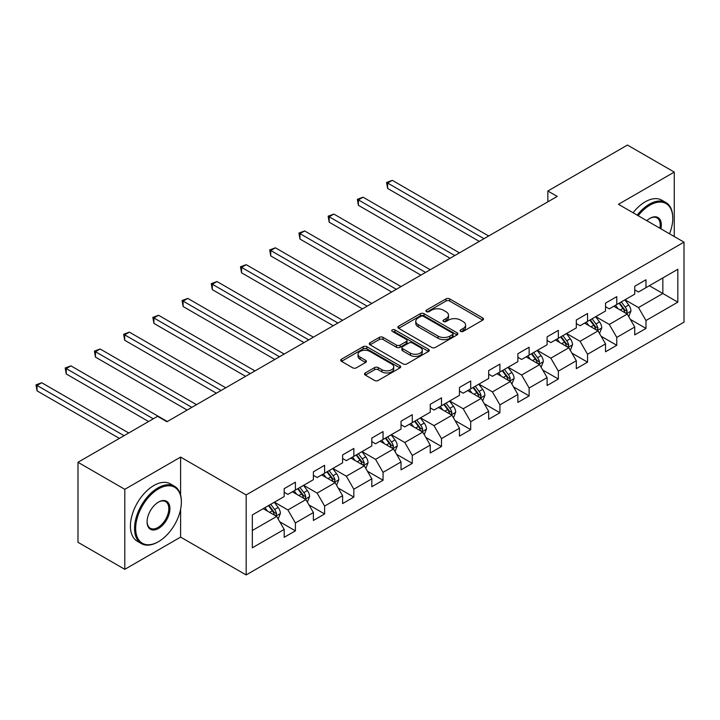 <?xml version="1.0" encoding="UTF-8"?>
<svg xmlns="http://www.w3.org/2000/svg" width="720" height="720" viewBox="0 0 720 720"><rect width="100%" height="100%" fill="white"/><g stroke="black" fill="none" stroke-linecap="round" stroke-linejoin="round"><path stroke-width="1.08" d="M460.638 331.38A1.818 1.053 0 0 0 463.212 331.38L482.742 320.103A2.601 1.503 0 0 0 483.498 319.041A2.601 1.503 0 0 0 482.742 317.979L449.649 298.881A2.601 1.503 0 0 0 445.977 298.881L426.447 310.149A1.818 1.053 0 0 0 425.916 310.896A1.818 1.053 0 0 0 426.447 311.643A1.818 1.053 0 0 0 429.021 311.643L431.55 310.176A8.316 4.806 0 0 1 443.313 310.176L446.067 311.769A8.316 4.806 0 0 1 448.506 315.171A8.316 4.806 0 0 1 446.067 318.564L443.538 320.022A1.818 1.053 0 0 0 443.007 320.769A1.818 1.053 0 0 0 443.538 321.507A1.818 1.053 0 0 0 446.112 321.507L448.641 320.049A8.316 4.806 0 0 1 460.404 320.049L463.167 321.642A8.316 4.806 0 0 1 465.597 325.035A8.316 4.806 0 0 1 463.167 328.437L460.638 329.895A1.818 1.053 0 0 0 460.107 330.633A1.818 1.053 0 0 0 460.638 331.38L460.638 329.895M365.283 372.951A2.601 1.503 0 0 0 364.518 374.013A2.601 1.503 0 0 0 365.283 375.075L374.562 380.439A2.601 1.503 0 0 0 378.243 380.439L399.933 367.911A2.601 1.503 0 0 0 400.689 366.849A2.601 1.503 0 0 0 399.933 365.787L366.84 346.689A2.601 1.503 0 0 0 363.168 346.689L341.478 359.208A2.601 1.503 0 0 0 340.713 360.27A2.601 1.503 0 0 0 341.478 361.332L352.692 367.803A2.601 1.503 0 0 0 356.364 367.803L365.643 362.448A2.601 1.503 0 0 0 366.408 361.386A2.601 1.503 0 0 0 365.643 360.324L360.09 357.111A6.957 4.014 0 0 1 358.047 354.276A6.957 4.014 0 0 1 362.34 350.568A6.957 4.014 0 0 1 369.918 351.441L391.707 364.014A6.957 4.014 0 0 1 393.741 366.849A6.957 4.014 0 0 1 389.448 370.557A6.957 4.014 0 0 1 381.87 369.693L378.243 367.596A2.601 1.503 0 0 0 374.562 367.596L365.283 372.951L365.283 375.075M180.612 457.092L124.803 489.312L77.985 462.285L77.985 542.295L124.803 569.322L180.612 537.102L246.159 574.947L246.159 494.937L180.612 457.092L180.612 495.072M674.262 236.529L674.262 172.089L618.453 204.309L684 242.145L246.159 494.937M674.262 172.089L627.444 145.053L547.857 191.007L547.857 201.816M77.985 462.285L157.581 416.331L166.941 421.74L557.217 196.416L547.857 191.007M431.73 347.427A2.601 1.503 0 0 0 435.411 347.427L457.101 334.908A2.601 1.503 0 0 0 457.857 333.846A2.601 1.503 0 0 0 457.101 332.784L424.008 313.686A2.601 1.503 0 0 0 420.336 313.686L398.646 326.205A2.601 1.503 0 0 0 397.881 327.267A2.601 1.503 0 0 0 398.646 328.329L431.73 347.427M393.03 331.776A1.818 1.053 0 0 1 394.875 332.028L394.875 329.868L428.517 349.29A2.601 1.503 0 0 1 429.273 350.352A2.601 1.503 0 0 1 428.517 351.414L406.827 363.933A2.601 1.503 0 0 1 403.146 363.933L370.062 344.835L379.341 339.507L379.341 337.347L370.062 342.711A2.601 1.503 0 0 0 369.297 343.773A2.601 1.503 0 0 0 370.062 344.835L370.062 342.711M379.341 339.507A2.601 1.503 0 0 1 383.022 339.507L383.022 337.347A2.601 1.503 0 0 0 379.341 337.347M383.022 337.347L396.441 345.096A2.601 1.503 0 0 0 400.113 345.096L406.269 341.541A2.601 1.503 0 0 0 407.034 340.479A2.601 1.503 0 0 0 406.269 339.417L392.301 331.353A1.818 1.053 0 0 1 391.77 330.606A1.818 1.053 0 0 1 392.895 329.643A1.818 1.053 0 0 1 394.875 329.868M246.159 574.947L684 322.155L684 242.145M279.774 521.802L295.407 530.829L295.407 522.936L313.389 512.559L313.389 520.452L324.621 513.963L324.621 506.07L342.603 495.693L342.603 503.586L353.835 497.097L353.835 489.204L371.817 478.827L371.817 486.72L383.049 480.231L383.049 472.338L401.031 461.961L401.031 469.854L412.272 463.365L412.272 455.472L430.245 445.095L430.245 452.988L441.486 446.499L441.486 438.606L459.459 428.22L459.459 436.113L470.7 429.633L470.7 421.74L488.673 411.354L488.673 419.247L499.914 412.767L499.914 404.874L517.887 394.488L517.887 402.381L529.128 395.892L529.128 388.008L547.101 377.622L547.101 385.515L558.342 379.026L558.342 371.133L576.315 360.756L576.315 368.649L587.556 362.16L587.556 354.267L605.529 343.89L605.529 351.783L616.77 345.294L616.77 337.401L634.743 327.024L634.743 334.917L645.984 328.428L645.984 320.535L677.817 302.157L677.817 269.289L662.841 277.938L662.841 293.508L677.817 302.157M295.407 530.829L284.175 537.318L284.175 529.425L252.333 547.803L252.333 514.935L284.175 496.557L284.175 488.664L295.407 482.175L295.407 490.068L313.389 479.691L313.389 471.798L324.621 465.309L324.621 473.202L342.603 462.825L342.603 454.932L353.835 448.443L353.835 456.336L371.817 445.959L371.817 438.066L383.049 431.577L383.049 439.47L401.031 429.093L401.031 421.2L412.272 414.711L412.272 422.604L430.245 412.218L430.245 404.325L441.486 397.845L441.486 405.738L459.459 395.352L459.459 387.459L470.7 380.979L470.7 388.872L488.673 378.486L488.673 370.593L499.914 364.104L499.914 371.997L517.887 361.62L517.887 353.727L529.128 347.238L529.128 355.131L547.101 344.754L547.101 336.861L558.342 330.372L558.342 338.265L576.315 327.888L576.315 319.995L587.556 313.506L587.556 321.399L605.529 311.022L605.529 303.129L616.77 296.64L616.77 304.533L634.743 294.156L634.743 286.263L645.984 279.774L645.984 287.667L677.817 269.289M292.41 491.796L305.901 499.581L287.919 509.967L274.437 502.182M284.175 492.228L287.919 494.397L295.407 490.068M287.919 509.967L295.407 522.936M305.901 499.581L313.389 512.559M321.624 474.93L335.115 482.715L317.133 493.101L303.651 485.316M313.389 475.362L317.133 477.531L324.621 473.202M317.133 493.101L324.621 506.07M335.115 482.715L342.603 495.693M350.838 458.064L364.329 465.849L346.347 476.226L332.865 468.441M342.603 458.496L346.347 460.656L353.835 456.336M346.347 476.226L353.835 489.204M364.329 465.849L371.817 478.827M380.061 441.198L393.543 448.983L375.561 459.36L362.079 451.575M371.817 441.63L375.561 443.79L383.049 439.47M375.561 459.36L383.049 472.338M393.543 448.983L401.031 461.961M409.275 424.332L422.757 432.117L404.775 442.494L391.293 434.709M401.031 424.764L404.775 426.924L412.272 422.604M404.775 442.494L412.272 455.472M422.757 432.117L430.245 445.095M438.489 407.466L451.971 415.251L433.989 425.628L420.507 417.843M430.245 407.898L433.989 410.058L441.486 405.738M433.989 425.628L441.486 438.606M451.971 415.251L459.459 428.22M467.703 390.6L481.185 398.385L463.203 408.762L449.721 400.977M459.459 391.032L463.203 393.192L470.7 388.872M463.203 408.762L470.7 421.74M481.185 398.385L488.673 411.354M496.917 373.734L510.399 381.519L492.417 391.896L478.935 384.111M488.673 374.166L492.417 376.326L499.914 371.997M492.417 391.896L499.914 404.874M510.399 381.519L517.887 394.488M526.131 356.868L539.613 364.653L521.631 375.03L508.149 367.245M517.887 357.3L521.631 359.46L529.128 355.131M521.631 375.03L529.128 388.008M539.613 364.653L547.101 377.622M555.345 340.002L568.827 347.778L550.845 358.164L537.363 350.379M547.101 340.434L550.845 342.594L558.342 338.265M550.845 358.164L558.342 371.133M568.827 347.778L576.315 360.756M584.559 323.127L598.041 330.912L580.068 341.298L566.577 333.513M576.315 323.559L580.068 325.728L587.556 321.399M580.068 341.298L587.556 354.267M598.041 330.912L605.529 343.89M613.773 306.261L627.255 314.046L609.282 324.432L595.791 316.647M605.529 306.693L609.282 308.862L616.77 304.533M609.282 324.432L616.77 337.401M627.255 314.046L634.743 327.024M649.35 285.723L662.841 293.508L638.496 307.566L625.005 299.781M634.743 289.827L638.496 291.996L645.984 287.667M638.496 307.566L645.984 320.535M124.803 489.312L124.803 569.322M252.333 530.505L276.687 516.447L263.196 508.662M276.687 516.447L284.175 529.425M630.351 319.401L645.984 328.428M601.128 336.267L616.77 345.294M571.914 353.133L587.556 362.16M542.7 369.999L558.342 379.026M513.486 386.865L529.128 395.892M484.272 403.731L499.914 412.767M455.058 420.606L470.7 429.633M425.844 437.472L441.486 446.499M396.63 454.338L412.272 463.365M367.416 471.204L383.049 480.231M338.202 488.07L353.835 497.097M308.988 504.936L324.621 513.963M180.612 537.102L180.612 509.202M461.367 331.632L463.167 330.597A8.316 4.806 0 0 0 465.597 327.204L465.597 325.035M448.506 315.171L448.506 317.331A8.316 4.806 0 0 1 446.067 320.724L444.267 321.768M482.706 320.121L449.649 301.041A2.601 1.503 0 0 0 445.977 301.041L427.176 311.895M457.065 334.926L424.008 315.846A2.601 1.503 0 0 0 420.336 315.846L398.682 328.347M452.502 334.593A1.818 1.053 0 0 0 453.033 333.846A1.818 1.053 0 0 0 452.502 333.099L423.459 316.332A1.818 1.053 0 0 0 420.885 316.332L418.221 317.871A8.316 4.806 0 0 0 415.782 321.273A8.316 4.806 0 0 0 418.221 324.666L438.075 336.132A8.316 4.806 0 0 0 449.838 336.132L452.502 334.593L452.502 336.753A1.818 1.053 0 0 0 453.033 336.006L453.033 333.846M415.782 321.273L415.782 323.433A8.316 4.806 0 0 0 418.221 326.826L418.221 324.666M452.502 336.753L449.838 338.292A8.316 4.806 0 0 1 438.075 338.292L418.221 326.826M383.022 339.507L396.441 347.256A2.601 1.503 0 0 0 400.113 347.256L406.269 343.701A2.601 1.503 0 0 0 407.034 342.639L407.034 340.479M394.875 332.028L428.481 351.432M410.364 353.133A6.957 4.014 0 0 0 417.942 354.006A6.957 4.014 0 0 0 422.235 350.298A6.957 4.014 0 0 0 420.192 347.454L412.524 343.026A2.601 1.503 0 0 0 408.843 343.026L402.687 346.581A2.601 1.503 0 0 0 401.922 347.643A2.601 1.503 0 0 0 402.687 348.705L410.364 353.133L410.364 355.293A6.957 4.014 0 0 0 417.942 356.166A6.957 4.014 0 0 0 422.235 352.458L422.235 350.298M401.922 347.643L401.922 349.803A2.601 1.503 0 0 0 402.687 350.865L402.687 348.705M410.364 355.293L402.687 350.865M393.741 366.849L393.741 369.018A6.957 4.014 0 0 1 389.448 372.726A6.957 4.014 0 0 1 381.87 371.853L378.243 369.756A2.601 1.503 0 0 0 374.562 369.756L365.31 375.093M358.047 354.276L358.047 356.436A6.957 4.014 0 0 0 360.09 359.28L360.09 357.111M365.616 362.466L360.09 359.28M399.933 365.787L399.933 367.911L366.84 348.849A2.601 1.503 0 0 0 363.168 348.849L341.514 361.35M628.74 316.611L630.963 310.995A7.02 4.05 -120 0 0 628.722 305.019L624.861 299.862M618.12 308.772L615.492 305.271M488.673 235.989L392.283 180.333L387.603 183.042L387.603 188.442L479.313 241.389M626.166 313.425L627.174 311.301A7.02 4.05 -120 0 0 625.167 307.08L621.297 301.914M619.542 302.931L623.826 308.655A3.573 2.061 60 0 1 624.483 309.744L627.174 311.301M619.056 303.219L622.917 308.376A7.02 4.05 60 0 1 624.924 312.597M387.603 188.442L386.577 182.448L483.993 238.689M386.577 182.448L392.283 180.333M669.519 233.784A32.31 18.657 120 0 0 672.768 218.358A32.31 18.657 120 0 0 649.917 205.173A32.31 18.657 120 0 0 638.181 215.694M637.209 215.136A33.102 19.116 -60 0 1 649.359 204.201A33.102 19.116 -60 0 1 665.91 202.554A33.102 19.116 -60 0 1 672.768 217.71A33.102 19.116 -60 0 1 672.759 218.043M646.794 220.671A16.155 9.324 -60 0 1 649.917 218.358L649.917 218.358A16.155 9.324 -60 0 1 660.906 228.816M633.087 212.751A33.102 19.116 -60 0 1 645.237 201.816A33.102 19.116 -60 0 1 661.788 200.178L665.91 202.554M659.889 228.222A15.363 8.865 120 0 0 657.036 217.926A15.363 8.865 120 0 0 649.629 218.529M157.95 541.971L158.517 541.647A32.31 18.657 120 0 0 181.359 502.074A32.31 18.657 120 0 0 158.517 488.88A32.31 18.657 120 0 0 135.666 528.453A32.31 18.657 120 0 0 158.517 541.647L157.95 541.971A33.102 19.116 -60 0 1 141.399 543.609A33.102 19.116 -60 0 1 136.323 517.077A33.102 19.116 -60 0 1 157.95 487.908A33.102 19.116 -60 0 1 174.501 486.27A33.102 19.116 -60 0 1 181.359 501.426A33.102 19.116 -60 0 1 181.359 501.75M158.517 528.453A16.155 9.324 -60 0 1 147.087 521.856A16.155 9.324 -60 0 1 158.517 502.074L158.517 502.074A16.155 9.324 -60 0 1 169.938 508.662A16.155 9.324 -60 0 1 158.517 528.453M147.096 521.523A15.363 8.865 120 0 0 150.273 528.237A15.363 8.865 120 0 0 157.95 527.481A15.363 8.865 120 0 0 167.985 513.945A15.363 8.865 120 0 0 165.636 501.633A15.363 8.865 120 0 0 158.229 502.236M141.399 543.609L137.277 541.233A33.102 19.116 -60 0 1 132.201 514.701A33.102 19.116 -60 0 1 153.828 485.532A33.102 19.116 -60 0 1 170.388 483.885L174.501 486.27M599.517 333.477L601.749 327.87A7.02 4.05 -120 0 0 599.508 321.894L595.647 316.728M588.906 325.638L586.278 322.137M459.459 252.855L363.069 197.199L358.389 199.908L358.389 205.308L450.099 258.255M596.952 330.291L597.96 328.167A7.02 4.05 -120 0 0 595.953 323.946L592.083 318.789M590.328 319.797L594.612 325.521A3.573 2.061 60 0 1 595.269 326.61L597.96 328.167M589.842 320.085L593.703 325.242A7.02 4.05 60 0 1 595.71 329.463M358.389 205.308L357.363 199.314L454.779 255.555M357.363 199.314L363.069 197.199M570.303 350.343L572.535 344.736A7.02 4.05 -120 0 0 570.294 338.76L566.433 333.594M559.692 342.504L557.064 339.003M430.245 269.721L333.855 214.074L329.175 216.774L329.175 222.183L420.885 275.121M567.738 347.157L568.746 345.033A7.02 4.05 -120 0 0 566.739 340.812L562.869 335.655M561.114 336.663L565.398 342.387A3.573 2.061 60 0 1 566.055 343.476L568.746 345.033M560.628 336.951L564.489 342.108A7.02 4.05 60 0 1 566.496 346.329M329.175 222.183L328.149 216.18L425.565 272.421M328.149 216.18L333.855 214.074M541.089 367.209L543.321 361.602A7.02 4.05 -120 0 0 541.08 355.626L537.219 350.46M530.478 359.379L527.85 355.869M401.031 286.587L304.641 230.94L299.961 233.64L299.961 239.049L391.671 291.996M538.524 364.023L539.532 361.899A7.02 4.05 -120 0 0 537.525 357.678L533.655 352.521M531.9 353.529L536.184 359.253A3.573 2.061 60 0 1 536.841 360.342L539.532 361.899M531.414 353.817L535.275 358.974A7.02 4.05 60 0 1 537.282 363.195M299.961 239.049L298.926 233.046L396.351 289.287M298.926 233.046L304.641 230.94M511.875 384.075L514.107 378.468A7.02 4.05 -120 0 0 511.866 372.492L508.005 367.335M501.264 376.245L498.636 372.735M371.817 303.453L275.427 247.806L270.747 250.506L270.747 255.915L362.448 308.862M509.31 380.889L510.318 378.765A7.02 4.05 -120 0 0 508.311 374.544L504.441 369.387M502.686 370.404L506.97 376.128A3.573 2.061 60 0 1 507.618 377.208L510.318 378.765M502.191 370.683L506.061 375.84A7.02 4.05 60 0 1 508.068 380.061M270.747 255.915L269.712 249.912L367.137 306.153M269.712 249.912L275.427 247.806M482.661 400.95L484.893 395.334A7.02 4.05 -120 0 0 482.652 389.358L478.782 384.201M472.05 393.111L469.422 389.601M342.603 320.319L246.213 264.672L241.533 267.372L241.533 272.781L333.234 325.728M480.096 397.755L481.104 395.631A7.02 4.05 -120 0 0 479.097 391.41L475.227 386.253M473.472 387.27L477.756 392.994A3.573 2.061 60 0 1 478.404 394.074L481.104 395.631M472.977 387.549L476.847 392.706A7.02 4.05 60 0 1 478.854 396.927M241.533 272.781L240.498 266.778L337.923 323.019M240.498 266.778L246.213 264.672M453.447 417.816L455.679 412.2A7.02 4.05 -120 0 0 453.438 406.224L449.568 401.067M442.836 409.977L440.208 406.467M313.389 337.185L216.999 281.538L212.319 284.238L212.319 289.647L304.02 342.594M450.882 414.621L451.89 412.497A7.02 4.05 -120 0 0 449.883 408.276L446.013 403.119M444.258 404.136L448.542 409.86A3.573 2.061 60 0 1 449.19 410.94L451.89 412.497M443.763 404.415L447.633 409.572A7.02 4.05 60 0 1 449.64 413.793M212.319 289.647L211.284 283.644L308.709 339.885M211.284 283.644L216.999 281.538M424.233 434.682L426.465 429.066A7.02 4.05 -120 0 0 424.224 423.09L420.354 417.933M413.622 426.843L410.994 423.333M284.175 354.051L187.785 298.404L183.105 301.104L183.105 306.513L274.806 359.46M421.668 431.487L422.676 429.363A7.02 4.05 -120 0 0 420.66 425.142L416.799 419.985M415.044 421.002L419.328 426.726A3.573 2.061 60 0 1 419.976 427.815L422.676 429.363M414.549 421.281L418.419 426.447A7.02 4.05 60 0 1 420.426 430.668M183.105 306.513L182.07 300.51L279.495 356.76M182.07 300.51L187.785 298.404M395.019 451.548L397.251 445.932A7.02 4.05 -120 0 0 395.01 439.956L391.14 434.799M384.408 443.709L381.78 440.208M254.961 370.917L158.571 315.27L153.891 317.97L153.891 323.379L245.592 376.326M392.454 448.353L393.462 446.229A7.02 4.05 -120 0 0 391.446 442.008L387.585 436.851M385.83 437.868L390.114 443.592A3.573 2.061 60 0 1 390.762 444.681L393.462 446.229M385.335 438.147L389.205 443.313A7.02 4.05 60 0 1 391.212 447.534M153.891 323.379L152.856 317.376L250.272 373.626M152.856 317.376L158.571 315.27M365.805 468.414L368.037 462.798A7.02 4.05 -120 0 0 365.796 456.822L361.926 451.665M355.194 460.575L352.566 457.074M225.747 387.783L129.357 332.136L124.677 334.845L124.677 340.245L216.378 393.192M363.24 465.219L364.248 463.104A7.02 4.05 -120 0 0 362.232 458.883L358.371 453.717M356.616 454.734L360.9 460.458A3.573 2.061 60 0 1 361.548 461.547L364.248 463.104M356.121 455.013L359.991 460.179A7.02 4.05 60 0 1 361.998 464.4M124.677 340.245L123.642 334.242L221.058 390.492M123.642 334.242L129.357 332.136M336.591 485.28L338.823 479.664A7.02 4.05 -120 0 0 336.582 473.688L332.712 468.531M325.98 477.441L323.352 473.94M196.533 404.658L100.143 349.002L95.463 351.711L95.463 357.111L187.164 410.058M334.026 482.094L335.034 479.97A7.02 4.05 -120 0 0 333.018 475.749L329.157 470.583M327.393 471.6L331.686 477.324A3.573 2.061 60 0 1 332.334 478.413L335.034 479.97M326.907 471.879L330.777 477.045A7.02 4.05 60 0 1 332.784 481.266M95.463 357.111L94.428 351.117L191.844 407.358M94.428 351.117L100.143 349.002M307.377 502.146L309.6 496.539A7.02 4.05 -120 0 0 307.368 490.554L303.498 485.397M296.757 494.307L294.138 490.806M167.319 421.524L70.929 365.868L66.24 368.577L66.24 373.977L148.59 421.524M304.812 498.96L305.811 496.836A7.02 4.05 -120 0 0 303.804 492.615L299.943 487.449M298.179 488.466L302.472 494.19A3.573 2.061 60 0 1 303.12 495.279L305.811 496.836M297.693 488.754L301.563 493.911A7.02 4.05 60 0 1 303.57 498.132M66.24 373.977L65.214 367.983L153.27 418.815M65.214 367.983L70.929 365.868M278.163 519.012L280.386 513.405A7.02 4.05 -120 0 0 278.154 507.429L274.284 502.263M267.543 511.173L264.924 507.672M128.736 432.981L41.715 382.734L37.026 385.443L37.026 390.843L119.376 438.39M275.598 515.826L276.597 513.702A7.02 4.05 -120 0 0 274.59 509.481L270.729 504.324M268.965 505.332L273.258 511.056A3.573 2.061 60 0 1 273.906 512.145L276.597 513.702M268.479 505.62L272.349 510.777A7.02 4.05 60 0 1 274.356 514.998M37.026 390.843L36 384.849L124.056 435.681M36 384.849L41.715 382.734M463.167 330.597L463.167 328.437M443.538 321.507L443.538 320.022M446.067 320.724L446.067 318.564M426.447 311.643L426.447 310.149M445.977 301.041L445.977 298.881M449.649 301.041L449.649 298.881M482.742 320.103L482.742 317.979M398.646 328.329L398.646 326.205M420.336 315.846L420.336 313.686M424.008 315.846L424.008 313.686M457.101 334.908L457.101 332.784M438.075 338.292L438.075 336.132M449.838 338.292L449.838 336.132M396.441 347.256L396.441 345.096M400.113 347.256L400.113 345.096M406.269 343.701L406.269 341.541M428.517 351.414L428.517 349.29M374.562 369.756L374.562 367.596M378.243 369.756L378.243 367.596M381.87 371.853L381.87 369.693M365.643 362.448L365.643 360.324M341.478 361.332L341.478 359.208M363.168 348.849L363.168 346.689M366.84 348.849L366.84 346.689M626.562 313.65L630.918 311.139M625.167 307.08L628.722 305.019M620.172 309.96L622.917 308.376M597.348 330.516L601.704 328.005M595.953 323.946L599.508 321.894M590.958 326.826L593.703 325.242M568.134 347.382L572.49 344.871M566.739 340.812L570.294 338.76M561.744 343.692L564.489 342.108M538.92 364.248L543.276 361.737M537.525 357.678L541.08 355.626M532.53 360.558L535.275 358.974M509.706 381.114L514.062 378.603M508.311 374.544L511.866 372.492M503.316 377.424L506.061 375.84M480.492 397.98L484.848 395.469M479.097 391.41L482.652 389.358M474.102 394.29L476.847 392.706M451.278 414.846L455.634 412.335M449.883 408.276L453.438 406.224M444.888 411.165L447.633 409.572M422.064 431.721L426.42 429.201M420.66 425.142L424.224 423.09M415.674 428.031L418.419 426.447M392.85 448.587L397.206 446.067M391.446 442.008L395.01 439.956M386.46 444.897L389.205 443.313M363.636 465.453L367.983 462.933M362.232 458.883L365.796 456.822M357.246 461.763L359.991 460.179M334.422 482.319L338.769 479.799M333.018 475.749L336.582 473.688M328.032 478.629L330.777 477.045M305.208 499.185L309.555 496.674M303.804 492.615L307.368 490.554M298.818 495.495L301.563 493.911M275.994 516.051L280.341 513.54M274.59 509.481L278.154 507.429M269.604 512.361L272.349 510.777M672.768 218.358L672.768 217.71M181.359 502.074L181.359 501.426"/></g></svg>
